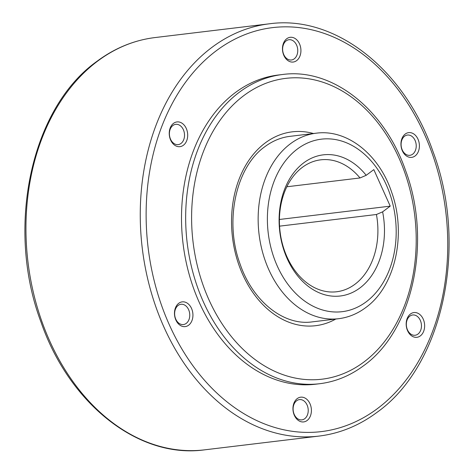 <?xml version="1.0" encoding="UTF-8"?>
<svg xmlns="http://www.w3.org/2000/svg" width="474" height="474" viewBox="0 0 474 474"><rect width="100%" height="100%" fill="white"/><g stroke="black" fill="none" stroke-linecap="round" stroke-linejoin="round"><path stroke-width="0.71" d="M415.064 140.393A10.209 7.525 -96.9 0 1 409.88 155.312A10.209 7.525 -96.9 0 1 402.26 149.962A10.209 7.525 -96.9 0 1 407.444 135.043A10.209 7.525 -96.9 0 1 415.064 140.393M417.979 139.16A12.46 9.178 -96.9 0 1 415.094 155.958A12.46 9.178 -96.9 0 1 402.361 150.833A12.46 9.178 -96.9 0 1 405.246 134.035A12.46 9.178 -96.9 0 1 417.979 139.16M289.898 39.686A10.209 7.525 -96.9 0 1 297.719 49.58A10.209 7.525 -96.9 0 1 291.409 59.997A10.209 7.525 -96.9 0 1 290.485 60.026A10.209 7.525 -96.9 0 1 282.664 50.131A10.209 7.525 -96.9 0 1 288.974 39.721A10.209 7.525 -96.9 0 1 289.898 39.686M291.338 37.268A12.46 9.178 -96.9 0 1 300.925 50.102A12.46 9.178 -96.9 0 1 292.061 62.082A12.46 9.178 -96.9 0 1 282.474 49.249A12.46 9.178 -96.9 0 1 291.338 37.268M170.261 129.088A10.209 7.525 -96.9 0 1 175.741 124.336A10.209 7.525 -96.9 0 1 183.1 129.153A10.209 7.525 -96.9 0 1 183.657 139.866A10.209 7.525 -96.9 0 1 178.177 144.611A10.209 7.525 -96.9 0 1 170.818 139.8A10.209 7.525 -96.9 0 1 170.261 129.088M170.296 127.719A12.46 9.178 -96.9 0 1 182.768 123.761A12.46 9.178 -96.9 0 1 186.638 140.867A12.46 9.178 -96.9 0 1 174.171 144.825A12.46 9.178 -96.9 0 1 170.296 127.719M175.795 319.198A10.209 7.525 -96.9 0 1 180.979 304.278A10.209 7.525 -96.9 0 1 188.599 309.629A10.209 7.525 -96.9 0 1 183.414 324.548A10.209 7.525 -96.9 0 1 175.795 319.198M175.895 320.069A12.46 9.178 -96.9 0 1 178.781 303.271A12.46 9.178 -96.9 0 1 191.514 308.396A12.46 9.178 -96.9 0 1 188.634 325.194A12.46 9.178 -96.9 0 1 175.895 320.069M300.96 419.905A10.209 7.525 -96.9 0 1 293.139 410.01A10.209 7.525 -96.9 0 1 299.45 399.6A10.209 7.525 -96.9 0 1 300.368 399.564A10.209 7.525 -96.9 0 1 308.195 409.459A10.209 7.525 -96.9 0 1 301.885 419.869A10.209 7.525 -96.9 0 1 300.96 419.905M302.536 421.961A12.46 9.178 -96.9 0 1 292.95 409.127A12.46 9.178 -96.9 0 1 301.814 397.141A12.46 9.178 -96.9 0 1 311.4 409.98A12.46 9.178 -96.9 0 1 302.536 421.961M420.592 330.502A10.209 7.525 -96.9 0 1 415.117 335.254A10.209 7.525 -96.9 0 1 407.759 330.443A10.209 7.525 -96.9 0 1 407.202 319.731A10.209 7.525 -96.9 0 1 412.676 314.979A10.209 7.525 -96.9 0 1 420.041 319.79A10.209 7.525 -96.9 0 1 420.592 330.502M423.578 331.51A12.46 9.178 -96.9 0 1 411.106 335.468A12.46 9.178 -96.9 0 1 407.237 318.362A12.46 9.178 -96.9 0 1 419.709 314.398A12.46 9.178 -96.9 0 1 423.578 331.51M315.536 384.218A155.721 114.72 -96.9 0 1 199.323 302.56A155.721 114.72 -96.9 0 1 278.339 75.01L282.486 74.513A155.721 114.72 83.1 0 0 239.512 92.116A155.721 114.72 83.1 0 0 203.47 302.062A155.721 114.72 83.1 0 0 319.683 383.721L315.536 384.218M286.859 186.768L360.015 177.963A66.443 48.946 83.1 0 0 320.726 159.833A66.443 48.946 83.1 0 0 287.013 256.92A66.443 48.946 83.1 0 0 336.599 291.765A66.443 48.946 83.1 0 0 376.433 214.497L279.577 226.151M382.619 211.837A71.094 52.377 -96.9 0 1 353.006 292.197A71.094 52.377 -96.9 0 1 287.22 258.727A71.094 52.377 -96.9 0 1 297.405 168.477A71.094 52.377 -96.9 0 1 366.195 175.303L373.814 169.615L390.232 206.149L382.619 211.837L376.433 214.497M360.015 177.963L366.195 175.303M279.435 219.474L390.232 206.149M316.235 133.188A93.431 68.831 83.1 0 0 290.449 143.752A93.431 68.831 83.1 0 0 268.829 269.718A93.431 68.831 83.1 0 0 338.555 318.712L312.242 321.876C284.068 325.994 252.796 301.594 240.028 263.894C224.101 221.091 236.046 166.866 264.996 146.585C272.728 140.849 281.035 137.436 289.928 136.352L316.235 133.188C347.377 128.922 379.289 154.82 391.66 192.243C406.745 234.038 395.512 286.278 365.667 307.638C357.39 313.8 348.349 317.491 338.555 318.712M366.141 301.867A86.89 64.014 83.1 0 0 386.257 184.718A86.89 64.014 83.1 0 0 297.429 148.978A86.89 64.014 83.1 0 0 277.32 266.127A86.89 64.014 83.1 0 0 366.141 301.867M155.051 37.559A207.624 152.966 83.1 0 0 97.757 61.028A207.624 152.966 83.1 0 0 49.699 340.96A207.624 152.966 83.1 0 0 204.644 449.838L318.949 436.092A207.624 152.966 83.1 0 1 163.998 327.214A207.624 152.966 83.1 0 1 212.056 47.282A207.624 152.966 83.1 0 1 269.356 23.807L155.051 37.559C134.148 40.142 114.767 48.075 96.909 61.359C30.792 108.244 5.487 227.84 40.971 321.988C69.305 404.103 138.846 459.033 204.644 449.838M377.393 408.629A203.476 149.903 83.1 0 0 424.485 134.296A203.476 149.903 83.1 0 0 216.488 50.6A203.476 149.903 83.1 0 0 169.39 324.933A203.476 149.903 83.1 0 0 377.393 408.629M363.813 362.077A151.514 111.627 83.1 0 0 398.883 157.801A151.514 111.627 83.1 0 0 243.997 95.475A151.514 111.627 83.1 0 0 208.927 299.752A151.514 111.627 83.1 0 0 363.813 362.077M313.48 133.52A97.638 71.93 83.1 0 0 265.304 142.875A97.638 71.93 83.1 0 0 242.706 274.511A97.638 71.93 83.1 0 0 335.799 319.043M318.949 436.092C339.852 433.509 359.233 425.575 377.091 412.291C443.208 365.407 468.513 245.81 433.029 151.656C404.695 69.542 335.154 14.617 269.356 23.807M319.683 383.721C335.45 381.771 350.061 375.793 363.511 365.786C413.204 330.502 432.11 240.964 405.548 170.439C384.325 108.907 332.108 67.598 282.486 74.513"/></g></svg>
